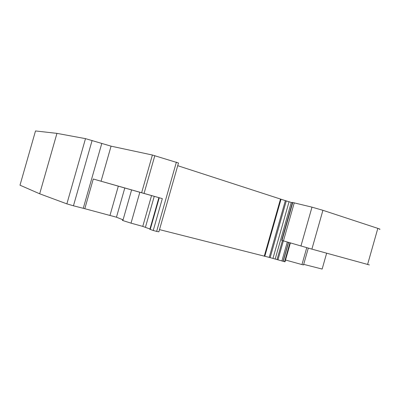 <?xml version="1.0" encoding="UTF-8"?>
<svg xmlns="http://www.w3.org/2000/svg" width="400" height="400" viewBox="0 0 400 400"><rect width="100%" height="100%" fill="white"/><g stroke="black" fill="none" stroke-linecap="round" stroke-linejoin="round"><path stroke-width="0.6" d="M56.95 133.37L39.68 193.795L20 185.19L35.51 130.945L56.95 133.37L85.495 138.645L111.07 146.16L152.395 155.02L178.49 163L158.88 231.81L156.65 231.41L153.24 230.48L162.32 198.625L144.055 193.42L154.82 155.66M159.505 229.62L269.225 257.39L285.355 200.635L177.725 165.695M285.355 200.635L292.38 202.785M292.475 202.455L311.985 207.15L322.915 210.305L377.83 228.37C379.98 229.09 380.525 229.39 379.46 229.275M93.27 179.01L84.8 208.695L116.46 217.205L124.79 188L93.27 179.01L144.055 193.42M124.79 188L162.32 198.625M369.355 264.915L311.89 249.13L281.7 240.375L292.49 202.41M116.46 217.205L123.065 219.845M122.91 220.25C122.215 220.165 122.2 220.27 122.86 220.56L131.025 223.15L139.84 192.245M149.945 229.005L142.765 226.395L131.025 223.15M158.88 197.655L149.86 229.3L153.24 230.48M39.68 193.795L66.87 203.865L73.45 205.8L92.11 140.455M84.8 208.695L73.45 205.8M269.225 257.39L270.16 257.625L286.275 200.935M290.37 242.935L285.005 261.82L270.16 257.625M303.69 264.36L322.145 269.055L326.645 253.2M306.75 247.69L301.955 264.575L285.52 260.01M301.955 264.575L303.535 264.9L308.3 248.125M141.64 192.735L152.395 155.02M101.06 181.23L111.07 146.16M282 240.465L292.795 202.465M283.435 240.89L294.26 202.795M300.945 246.02L311.985 207.15M311.89 249.13L322.915 210.305M367.58 264.5L377.83 228.37M110.02 215.26L118.32 186.16M142.765 226.395L151.55 195.585M145.44 227.23L154.245 196.35M150.04 229.435L159.085 197.71M66.87 203.865L85.495 138.645M83.27 208.295L101.75 143.57M156.65 231.41L176.395 162.115M264.3 256.06L280.475 199.15M264.825 256.2L280.995 199.315M273 258.26L289.01 201.925M275.225 258.905L291.24 202.545M277.05 259.54L282.435 240.595M277.97 259.825L283.355 240.87M281.92 260.94L287.29 242.03M283.075 261.295L288.45 242.375M283.23 261.35L288.61 242.42M284.56 261.745L289.94 242.81M284.735 261.79L290.115 242.86M122.86 220.56L131.605 189.905M150.205 229.52L159.26 197.755"/></g></svg>
